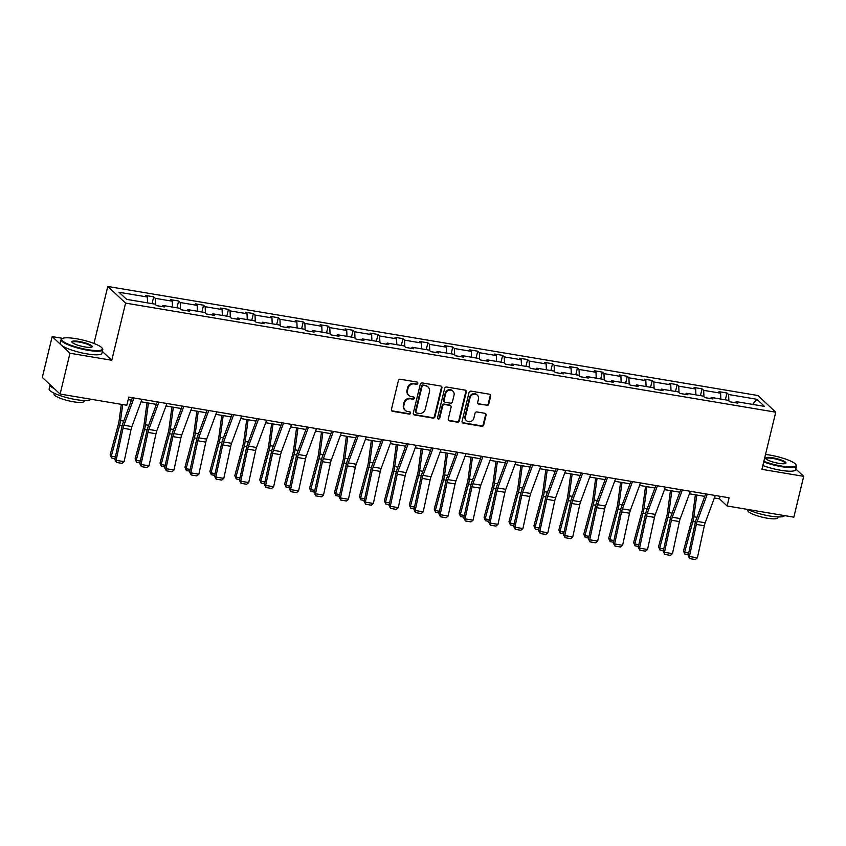 <?xml version="1.0" encoding="UTF-8"?>
<svg xmlns="http://www.w3.org/2000/svg" width="846" height="846" viewBox="0 0 846 846"><rect width="100%" height="100%" fill="white"/><g stroke="black" fill="none" stroke-linecap="round" stroke-linejoin="round"><path stroke-width="1.27" d="M417.839 383.354A1.174 1.089 133.1 0 0 417.015 382.054L400.348 379.262A1.681 1.555 133.1 0 0 398.392 380.594L391.423 409.443A1.681 1.555 133.1 0 0 392.597 411.315L409.263 414.106A1.174 1.089 133.1 0 0 410.342 412.129A1.174 1.089 133.1 0 0 409.802 411.865L407.645 411.505A5.383 4.97 133.1 0 1 403.87 405.53L404.451 403.13A5.383 4.97 133.1 0 1 410.712 398.836L412.869 399.206A1.174 1.089 133.1 0 0 413.948 397.218A1.174 1.089 133.1 0 0 413.408 396.954L411.251 396.594A5.383 4.97 133.1 0 1 407.476 390.63L408.058 388.219A5.383 4.97 133.1 0 1 414.318 383.936L416.475 384.296A1.174 1.089 133.1 0 0 417.839 383.354M408.819 395.399L408.332 394.955A5.383 4.97 133.1 0 1 407 390.175L407.582 387.775A5.383 4.97 133.1 0 1 413.831 383.481L415.989 383.851A1.174 1.089 133.1 0 0 417.268 382.128M391.624 410.68A1.681 1.555 133.1 0 0 392.121 410.86L408.777 413.652A1.174 1.089 133.1 0 0 410.056 411.939M405.213 410.31L404.726 409.855A5.383 4.97 133.1 0 1 403.394 405.086L403.976 402.675A5.383 4.97 133.1 0 1 410.236 398.392L412.383 398.752A1.174 1.089 133.1 0 0 413.662 397.038M486.778 405.52A1.681 1.555 133.1 0 0 488.734 404.177L490.691 396.087A1.681 1.555 133.1 0 0 489.517 394.215L471.011 391.116A1.681 1.555 133.1 0 0 469.054 392.449L462.075 421.297A1.681 1.555 133.1 0 0 463.259 423.169L481.765 426.268A1.681 1.555 133.1 0 0 483.722 424.935L486.08 415.153A1.681 1.555 133.1 0 0 484.906 413.292L476.985 411.96A1.681 1.555 133.1 0 0 475.029 413.303L473.855 418.146A4.505 4.156 133.1 0 1 466.58 420.726A4.505 4.156 133.1 0 1 465.459 416.74L470.059 397.747A4.505 4.156 133.1 0 1 477.324 395.167A4.505 4.156 133.1 0 1 478.445 399.153L477.683 402.315A1.681 1.555 133.1 0 0 478.857 404.187L486.302 405.065A1.681 1.555 133.1 0 0 488.258 403.722L490.215 395.632A1.681 1.555 133.1 0 0 490.014 394.395M761.918 469.34L803.7 476.351L793.823 517.17L727.116 505.971L729.093 497.808L128.793 397.102L126.815 405.266L60.108 394.067L69.975 353.247L111.767 360.259L125.589 303.111L775.74 412.192L761.918 469.34M441.919 387.902A1.681 1.555 133.1 0 0 440.734 386.03L422.228 382.931A1.681 1.555 133.1 0 0 420.272 384.264L413.292 413.112A1.681 1.555 133.1 0 0 414.477 414.984L432.983 418.083A1.681 1.555 133.1 0 0 434.939 416.75L441.919 387.902L441.443 387.447A1.681 1.555 133.1 0 0 441.231 386.21M446.625 387.024L465.131 390.122A1.681 1.555 133.1 0 1 466.305 391.994L459.325 420.843A1.681 1.555 133.1 0 1 457.369 422.175L449.448 420.853A1.681 1.555 133.1 0 1 448.274 418.982L451.098 407.286A1.681 1.555 133.1 0 0 449.924 405.414L444.668 404.536A1.681 1.555 133.1 0 0 442.712 405.879L439.761 418.061A1.174 1.089 133.1 0 1 437.858 418.738A1.174 1.089 133.1 0 1 437.572 417.691L444.668 388.356A1.681 1.555 133.1 0 1 446.625 387.024M803.7 476.351L795.832 468.991M62.71 338.358L52.177 336.592L69.975 353.247M52.177 336.592L42.3 377.411L60.108 394.067M735.396 402.738L736.21 401.639L737.818 403.151L729.834 401.808L728.216 400.295L711.285 397.461L712.892 398.963L704.908 397.631L703.29 396.118L686.36 393.274L687.967 394.786L679.983 393.443L678.365 391.931L661.435 389.097L663.042 390.598L655.058 389.266L653.44 387.754L636.509 384.909L638.117 386.421L630.133 385.078L628.515 383.576L611.573 380.732L613.191 382.244L605.197 380.901L603.589 379.389L586.648 376.544L588.266 378.056L580.271 376.713L578.664 375.212L561.723 372.367L563.341 373.879L555.346 372.536L553.739 371.024L536.798 368.19L538.416 369.691L530.421 368.348L528.813 366.847L511.872 364.002L513.49 365.514L505.496 364.171L503.888 362.659L486.947 359.825L488.565 361.327L480.57 359.994L478.963 358.482L462.022 355.637L463.629 357.149L455.645 355.806L454.038 354.294L437.096 351.46L438.704 352.962L430.72 351.629L429.102 350.117L412.171 347.272L413.779 348.785L405.794 347.442L404.177 345.94L387.246 343.095L388.853 344.608L380.869 343.265L379.251 341.752L362.321 338.908L363.928 340.42L355.944 339.077L354.326 337.575L337.395 334.73L339.003 336.243L331.019 334.9L329.401 333.387L312.47 330.553L314.078 332.055L306.093 330.712L304.475 329.21L287.545 326.366L289.152 327.878L281.158 326.535L279.55 325.023L262.609 322.189L264.227 323.69L256.232 322.358L254.625 320.846L237.684 318.001L239.302 319.513L231.307 318.17L229.7 316.668L212.758 313.824L214.376 315.325L206.382 313.993L204.774 312.481L187.833 309.636L189.451 311.148L181.456 309.805L179.849 308.304L162.908 305.459L164.526 306.971L156.531 305.628L154.924 304.116L126.636 299.378L119.032 292.261L147.32 296.999L145.702 295.497L153.697 296.84L155.304 298.342L172.246 301.187L170.628 299.674L178.622 301.017L180.23 302.53L197.171 305.364L195.553 303.862L203.548 305.195L205.155 306.707L222.096 309.551L220.489 308.039L228.473 309.382L230.08 310.894L247.021 313.729L245.414 312.227L253.398 313.559L255.016 315.072L271.947 317.916L270.339 316.404L278.323 317.747L279.941 319.249L296.872 322.093L295.265 320.581L303.249 321.924L304.867 323.436L321.797 326.281L320.19 324.769L328.174 326.112L329.792 327.614L346.723 330.458L345.115 328.946L353.099 330.289L354.717 331.801L371.648 334.635L370.04 333.134L378.025 334.477L379.643 335.978L396.573 338.823L394.966 337.311L402.96 338.654L404.568 340.166L421.509 343L419.891 341.498L427.886 342.831L429.493 344.343L446.434 347.188L444.816 345.676L452.811 347.019L454.418 348.52L471.359 351.365L469.742 349.863L477.736 351.196L479.344 352.708L496.285 355.553L494.667 354.04L502.661 355.383L504.269 356.885L521.21 359.73L519.592 358.218L527.587 359.561L529.194 361.073L546.135 363.917L544.517 362.405L552.512 363.748L554.119 365.25L571.061 368.095L569.453 366.582L577.437 367.925L579.045 369.438L595.986 372.272L594.378 370.77L602.363 372.103L603.981 373.615L620.911 376.459L619.304 374.947L627.288 376.29L628.906 377.802L645.836 380.637L644.229 379.135L652.213 380.467L653.831 381.98L670.762 384.824L669.154 383.312L677.138 384.655L678.756 386.157L695.687 389.001L694.08 387.5L702.064 388.832L703.682 390.344L720.612 393.189L719.005 391.677L726.989 393.02L728.607 394.522L756.884 399.27L764.488 406.387L736.21 401.639M125.589 303.111L107.78 286.456L757.942 395.526L775.74 412.192M720.855 399.069L720.612 393.189M703.946 396.721L703.682 390.344M710.471 398.561L711.285 397.461M695.93 394.881L695.687 389.001M679.021 392.544L678.756 386.157M685.546 394.373L686.36 393.274M671.005 390.704L670.762 384.824M654.095 388.367L653.831 381.98M660.61 390.196L661.435 389.097M646.08 386.516L645.836 380.637M629.17 384.179L628.906 377.802M635.684 386.009L636.509 384.909M621.154 382.339L620.911 376.459M604.245 380.002L603.981 373.615M610.759 381.832L611.573 380.732M596.229 378.151L595.986 372.272M579.309 375.814L579.045 369.438M585.834 377.654L586.648 376.544M571.304 373.974L571.061 368.095M554.384 371.637L554.119 365.25M560.909 373.467L561.723 372.367M546.379 369.787L546.135 363.917M529.459 367.45L529.194 361.073M535.983 369.29L536.798 368.19M521.453 365.609L521.21 359.73M504.533 363.272L504.269 356.885M511.058 365.102L511.872 364.002M496.528 361.432L496.285 355.553M479.608 359.085L479.344 352.708M486.133 360.925L486.947 359.825M471.603 357.245L471.359 351.365M454.683 354.908L454.418 348.52M461.207 356.737L462.022 355.637M446.677 353.068L446.434 347.188M429.757 350.73L429.493 344.343M436.282 352.56L437.096 351.46M421.752 348.88L421.509 343M404.832 346.543L404.568 340.166M411.357 348.372L412.171 347.272M396.816 344.703L396.573 338.823M379.907 342.366L379.643 335.978M386.432 344.195L387.246 343.095M371.891 340.515L371.648 334.635M354.982 338.178L354.717 331.801M361.506 340.018L362.321 338.908M346.966 336.338L346.723 330.458M330.056 334.001L329.792 327.614M336.581 335.83L337.395 334.73M322.04 332.161L321.797 326.281M305.131 329.813L304.867 323.436M311.645 331.653L312.47 330.553M297.115 327.973L296.872 322.093M280.206 325.636L279.941 319.249M286.72 327.465L287.545 326.366M272.19 323.796L271.947 317.916M255.27 321.459L255.016 315.072M261.795 323.288L262.609 322.189M247.265 319.608L247.021 313.729M230.345 317.271L230.08 310.894M236.869 319.101L237.684 318.001M222.339 315.431L222.096 309.551M205.419 313.094L205.155 306.707M211.944 314.924L212.758 313.824M197.414 311.243L197.171 305.364M180.494 308.906L180.23 302.53M187.019 310.746L187.833 309.636M172.489 307.066L172.246 301.187M155.569 304.729L155.304 298.342M162.094 306.559L162.908 305.459M147.564 302.879L147.32 296.999M93.991 343.465L107.78 286.456M714.352 497.977L719.491 498.833L727.116 505.971M128.18 399.64L131.468 400.19M141.06 401.797L156.394 404.367M165.985 405.974L181.319 408.555M190.91 410.162L206.244 412.732M215.836 414.339L231.17 416.909M240.761 418.527L256.095 421.097M265.686 422.704L281.02 425.274M290.612 426.892L305.945 429.461M315.537 431.069L330.871 433.638M340.462 435.246L355.796 437.826M365.387 439.434L380.721 442.003M390.313 443.611L405.646 446.191M415.238 447.798L430.582 450.368M440.174 451.976L455.508 454.545M465.099 456.163L480.433 458.733M490.024 460.34L505.358 462.91M514.95 464.517L530.283 467.098M539.875 468.705L555.209 471.275M564.8 472.882L580.134 475.463M589.725 477.07L605.059 479.64M614.651 481.247L629.984 483.827M639.576 485.435L654.91 488.005M664.501 489.612L679.835 492.192M689.427 493.8L704.76 496.369M720.105 496.306L719.491 498.833M728.871 400.909L728.607 394.522M756.884 399.27L752.623 404.388M152.047 303.64L153.697 296.84M176.973 307.817L178.622 301.017M201.898 312.005L203.548 305.195M226.823 316.182L228.473 309.382M251.759 320.359L253.398 313.559M276.684 324.547L278.323 317.747M301.61 328.724L303.249 321.924M326.535 332.912L328.174 326.112M351.46 337.089L353.099 330.289M376.385 341.276L378.025 334.477M401.311 345.454L402.96 338.654M426.236 349.631L427.886 342.831M451.161 353.818L452.811 347.019M476.087 357.995L477.736 351.196M501.012 362.183L502.661 355.383M525.937 366.36L527.587 359.561M550.862 370.548L552.512 363.748M575.788 374.725L577.437 367.925M600.723 378.913L602.363 372.103M625.649 383.09L627.288 376.29M650.574 387.267L652.213 380.467M675.499 391.455L677.138 384.655M700.425 395.632L702.064 388.832M725.35 399.82L726.989 393.02M111.767 360.259L102.334 351.439M413.504 414.36A1.681 1.555 133.1 0 0 414.001 414.529L432.507 417.638A1.681 1.555 133.1 0 0 434.463 416.295L441.443 387.447M423.412 385.459A1.174 1.089 133.1 0 0 422.048 386.4L415.915 411.716A1.174 1.089 133.1 0 0 416.75 413.028L419.024 413.408A5.383 4.97 133.1 0 0 425.284 409.126L429.472 391.814A5.383 4.97 133.1 0 0 425.686 385.839L422.937 385.015A1.174 1.089 133.1 0 0 421.562 385.945L422.048 386.4M416.211 412.763L415.735 412.319A1.174 1.089 133.1 0 1 415.439 411.272L421.562 385.945M428.129 387.034L427.642 386.59A5.383 4.97 133.1 0 0 425.21 385.395L425.686 385.839M422.937 385.015L425.21 385.395M448.475 420.219A1.681 1.555 133.1 0 0 448.972 420.399L456.893 421.731A1.681 1.555 133.1 0 0 458.849 420.388L465.829 391.539A1.681 1.555 133.1 0 0 465.628 390.302M450.685 405.794L450.199 405.34A1.681 1.555 133.1 0 0 449.438 404.97L444.182 404.092A1.681 1.555 133.1 0 0 442.225 405.424L439.286 417.607L439.761 418.061M437.657 418.463A1.174 1.089 133.1 0 0 439.286 417.607M454.038 395.145A4.505 4.156 133.1 0 0 448.697 390.355A4.505 4.156 133.1 0 0 445.652 393.739L444.034 400.422A1.681 1.555 133.1 0 0 445.208 402.294L450.463 403.172A1.681 1.555 133.1 0 0 452.42 401.839L454.038 395.145M452.917 391.148L452.441 390.704A4.505 4.156 133.1 0 0 445.165 393.284L445.652 393.739M444.446 401.924L443.97 401.469A1.681 1.555 133.1 0 1 443.547 399.978L445.165 393.284M477.884 403.563A1.681 1.555 133.1 0 0 478.381 403.732L486.302 405.065M477.324 395.167L476.848 394.712A4.505 4.156 133.1 0 0 469.572 397.292L470.059 397.747M466.58 420.726L466.104 420.282A4.505 4.156 133.1 0 1 464.983 416.285L469.572 397.292M462.276 422.535A1.681 1.555 133.1 0 0 462.773 422.714L481.279 425.824A1.681 1.555 133.1 0 0 483.235 424.481L485.604 414.699A1.681 1.555 133.1 0 0 485.393 413.461M121.306 404.346L119.096 420.748A8.576 2.813 99.5 0 1 118.461 423.952L110.181 454.767L111.312 456.184L119.582 425.369A12.859 4.219 -80.5 0 0 120.544 420.568L122.702 404.578M115.024 458.606L111.609 458.035L110.181 454.767M111.609 458.035L111.312 456.184L115.394 456.872M141.98 399.312L131.891 426.585A8.576 2.813 -80.5 0 0 131.035 429.578L124.098 461.652L116.103 460.319L116.452 462.424L114.834 459.484L121.771 427.41A12.859 4.219 99.5 0 1 123.061 422.926L132.388 397.705M114.834 459.484L116.103 460.319L123.04 428.235A8.576 2.813 -80.5 0 1 123.897 425.242L133.985 397.969M124.098 461.652L122.046 463.365L116.452 462.424M76.172 338.696A20.917 4.198 13.6 0 0 62.34 338.537A20.917 4.198 13.6 0 0 67.913 344.026A20.917 4.198 13.6 0 0 87.91 349.684A20.917 4.198 13.6 0 0 102.144 348.171A20.917 4.198 13.6 0 0 76.172 338.696M102.144 348.171L102.514 348.753A21.436 4.304 -166.4 0 1 102.757 349.726A21.436 4.304 -166.4 0 1 87.931 350.307A21.436 4.304 -166.4 0 1 61.081 339.637A21.436 4.304 -166.4 0 1 61.737 338.886L62.34 338.537M79.101 341.446A10.459 2.104 -166.4 0 1 89.094 344.269A10.459 2.104 -166.4 0 1 91.886 347.019A10.459 2.104 -166.4 0 1 84.97 346.934A10.459 2.104 -166.4 0 1 71.984 342.207A10.459 2.104 -166.4 0 1 79.101 341.446M91.516 347.177A9.951 1.999 13.6 0 0 91.59 347.019A9.951 1.999 13.6 0 0 79.133 342.07A9.951 1.999 13.6 0 0 72.248 342.344A9.951 1.999 13.6 0 0 72.248 342.514M90.755 399.217A21.436 4.304 -166.4 0 1 76.003 399.619A21.436 4.304 -166.4 0 1 49.153 388.949L50.147 384.867A21.436 4.304 -166.4 0 1 50.168 384.782M54.451 388.779A21.436 4.304 -166.4 0 1 50.147 384.867M84.283 400.528L84.082 401.374A15.429 3.098 -166.4 0 1 73.412 401.797A15.429 3.098 -166.4 0 1 54.081 394.12L54.281 393.263M102.757 349.726L101.88 353.311A21.436 4.304 -166.4 0 1 87.064 353.903A21.436 4.304 -166.4 0 1 60.214 343.233L61.081 339.637M763.864 461.313A20.917 4.198 13.6 0 0 781.683 466.072A20.917 4.198 13.6 0 0 795.917 464.56A20.917 4.198 13.6 0 0 769.945 455.095A20.917 4.198 13.6 0 0 765.514 454.471M795.917 464.56L796.298 465.152A21.436 4.304 -166.4 0 1 796.53 466.114A21.436 4.304 -166.4 0 1 781.704 466.706A21.436 4.304 -166.4 0 1 763.716 461.916M772.874 457.834A10.459 2.104 -166.4 0 1 782.878 460.668A10.459 2.104 -166.4 0 1 785.659 463.407A10.459 2.104 -166.4 0 1 778.743 463.333A10.459 2.104 -166.4 0 1 765.757 458.595A10.459 2.104 -166.4 0 1 772.874 457.834M785.289 463.566A9.951 1.999 13.6 0 0 785.363 463.407A9.951 1.999 13.6 0 0 772.906 458.458A9.951 1.999 13.6 0 0 766.032 458.733A9.951 1.999 13.6 0 0 766.021 458.902M784.528 515.605A21.436 4.304 -166.4 0 1 769.775 516.007A21.436 4.304 -166.4 0 1 747.526 509.398M778.066 516.917L777.855 517.773A15.429 3.098 -166.4 0 1 767.185 518.196A15.429 3.098 -166.4 0 1 747.853 510.508L748.065 509.662M796.53 466.114L795.663 469.71A21.436 4.304 -166.4 0 1 780.837 470.291A21.436 4.304 -166.4 0 1 762.838 465.512M147.014 402.791L144.021 424.935A8.576 2.813 99.5 0 1 143.386 428.129L135.106 458.955L136.238 460.372L144.518 429.546A12.859 4.219 -80.5 0 0 145.47 424.755L148.399 403.024M139.95 462.794L136.534 462.223L135.106 458.955M136.534 462.223L136.238 460.372L140.32 461.059M171.939 406.979L168.946 429.112A8.576 2.813 99.5 0 1 168.312 432.306L160.031 463.132L161.163 464.549L169.443 433.723A12.859 4.219 -80.5 0 0 170.395 428.933L173.324 407.212M164.875 466.971L161.459 466.4L160.031 463.132M161.459 466.4L161.163 464.549L165.245 465.237M166.905 403.489L156.817 430.762A8.576 2.813 -80.5 0 0 155.96 433.755L149.023 465.839L141.028 464.496L141.377 466.611L139.759 463.671L146.696 431.587A12.859 4.219 99.5 0 1 147.987 427.103L157.314 401.882M139.759 463.671L141.028 464.496L147.965 432.422A8.576 2.813 -80.5 0 1 148.822 429.43L158.911 402.157M149.023 465.839L146.971 467.542L141.377 466.611M191.831 407.677L181.742 434.95A8.576 2.813 -80.5 0 0 180.885 437.942L173.948 470.016L165.953 468.673L166.302 470.788L164.684 467.849L171.622 435.775A12.859 4.219 99.5 0 1 172.912 431.28L182.239 406.069M164.684 467.849L165.953 468.673L172.891 436.599A8.576 2.813 -80.5 0 1 173.747 433.607L183.836 406.334M173.948 470.016L171.897 471.73L166.302 470.788M196.864 411.156L193.871 433.3A8.576 2.813 99.5 0 1 193.237 436.494L184.957 467.32L186.088 468.737L194.369 437.911A12.859 4.219 -80.5 0 0 195.32 433.11L198.25 411.389M189.8 471.159L186.384 470.588L184.957 467.32M186.384 470.588L186.088 468.737L190.17 469.424M216.756 411.854L206.667 439.127A8.576 2.813 -80.5 0 0 205.811 442.12L198.873 474.204L190.879 472.861L191.228 474.976L189.61 472.036L196.547 439.952A12.859 4.219 99.5 0 1 197.837 435.468L207.164 410.247M189.61 472.036L190.879 472.861L197.816 440.777A8.576 2.813 -80.5 0 1 198.683 437.794L208.761 410.522M198.873 474.204L196.822 475.907L191.228 474.976M221.789 415.344L218.797 437.477A8.576 2.813 99.5 0 1 218.162 440.671L209.882 471.497L211.014 472.914L219.294 442.088A12.859 4.219 -80.5 0 0 220.246 437.297L223.175 415.576M214.725 475.336L211.31 474.765L209.882 471.497M211.31 474.765L211.014 472.914L215.106 473.601M241.681 416.042L231.593 443.315A8.576 2.813 -80.5 0 0 230.736 446.307L223.799 478.381L215.804 477.038L216.153 479.153L214.535 476.213L221.472 444.139A12.859 4.219 99.5 0 1 222.762 439.645L232.09 414.434M214.535 476.213L215.804 477.038L222.741 444.964A8.576 2.813 -80.5 0 1 223.608 441.972L233.686 414.699M223.799 478.381L221.747 480.094L216.153 479.153M246.715 419.521L243.722 441.654A8.576 2.813 99.5 0 1 243.088 444.859L234.807 475.685L235.939 477.102L244.219 446.276A12.859 4.219 -80.5 0 0 245.171 441.475L248.111 419.753M239.651 479.523L236.235 478.952L234.807 475.685M236.235 478.952L235.939 477.102L240.031 477.779M266.606 420.219L256.518 447.492A8.576 2.813 -80.5 0 0 255.661 450.484L248.724 482.569L240.729 481.226L241.089 483.33L239.46 480.391L246.398 448.317A12.859 4.219 99.5 0 1 247.688 443.833L257.015 418.611M239.46 480.391L240.729 481.226L247.677 449.141A8.576 2.813 -80.5 0 1 248.534 446.149L258.612 418.876M248.724 482.569L246.672 484.272L241.089 483.33M271.64 423.709L268.658 445.842A8.576 2.813 99.5 0 1 268.013 449.036L259.733 479.862L260.864 481.279L269.144 450.453A12.859 4.219 -80.5 0 0 270.096 445.662L273.036 423.941M264.576 483.701L261.171 483.129L259.733 479.862M261.171 483.129L260.864 481.279L264.957 481.966M291.532 424.406L281.443 451.679A8.576 2.813 -80.5 0 0 280.586 454.672L273.649 486.746L265.655 485.403L266.014 487.518L264.386 484.578L271.323 452.494A12.859 4.219 99.5 0 1 272.613 448.01L281.94 422.789M264.386 484.578L265.655 485.403L272.602 453.329A8.576 2.813 -80.5 0 1 273.459 450.336L283.537 423.063M273.649 486.746L271.598 488.459L266.014 487.518M296.565 427.886L293.583 450.019A8.576 2.813 99.5 0 1 292.938 453.223L284.658 484.039L285.789 485.456L294.07 454.64A12.859 4.219 -80.5 0 0 295.032 449.839L297.961 428.118M289.501 487.888L286.096 487.307L284.658 484.039M286.096 487.307L285.789 485.456L289.882 486.143M316.457 428.584L306.368 455.857A8.576 2.813 -80.5 0 0 305.512 458.849L298.575 490.923L290.59 489.591L290.939 491.695L289.311 488.755L296.248 456.681A12.859 4.219 99.5 0 1 297.538 452.198L306.865 426.976M289.311 488.755L290.59 489.591L297.528 457.506A8.576 2.813 -80.5 0 1 298.384 454.514L308.473 427.241M298.575 490.923L296.523 492.636L290.939 491.695M321.491 432.063L318.508 454.207A8.576 2.813 99.5 0 1 317.863 457.4L309.583 488.227L310.715 489.644L318.995 458.818A12.859 4.219 -80.5 0 0 319.957 454.027L322.886 432.306M314.426 492.065L311.021 491.494L309.583 488.227M311.021 491.494L310.715 489.644L314.807 490.331M341.382 432.771L331.294 460.044A8.576 2.813 -80.5 0 0 330.437 463.026L323.5 495.111L315.516 493.768L315.865 495.883L314.236 492.943L321.184 460.859A12.859 4.219 99.5 0 1 322.463 456.375L331.791 431.153M314.236 492.943L315.516 493.768L322.453 461.694A8.576 2.813 -80.5 0 1 323.309 458.701L333.398 431.428M323.5 495.111L321.459 496.824L315.865 495.883M346.416 436.25L343.434 458.384A8.576 2.813 99.5 0 1 342.789 461.578L334.508 492.404L335.64 493.821L343.92 462.995A12.859 4.219 -80.5 0 0 344.882 458.204L347.812 436.483M339.352 496.242L335.947 495.671L334.508 492.404M335.947 495.671L335.64 493.821L339.732 494.508M371.341 440.428L368.359 462.572A8.576 2.813 99.5 0 1 367.714 465.765L359.444 496.591L360.565 498.008L368.845 467.182A12.859 4.219 -80.5 0 0 369.808 462.392L372.737 440.66M364.277 500.43L360.872 499.859L359.444 496.591M360.872 499.859L360.565 498.008L364.658 498.696M396.266 444.615L393.284 466.749A8.576 2.813 99.5 0 1 392.65 469.942L384.37 500.769L385.49 502.186L393.771 471.359A12.859 4.219 -80.5 0 0 394.733 466.569L397.662 444.848M389.213 504.607L385.797 504.036L384.37 500.769M385.797 504.036L385.49 502.186L389.583 502.873M421.192 448.792L418.21 470.936A8.576 2.813 99.5 0 1 417.575 474.13L409.295 504.956L410.416 506.373L418.696 475.547A12.859 4.219 -80.5 0 0 419.658 470.746L422.588 449.025M414.138 508.795L410.722 508.224L409.295 504.956M410.722 508.224L410.416 506.373L414.508 507.061M446.128 452.98L443.135 475.114A8.576 2.813 99.5 0 1 442.5 478.307L434.22 509.133L435.341 510.55L443.621 479.724A12.859 4.219 -80.5 0 0 444.584 474.934L447.513 453.213M439.063 512.972L435.648 512.401L434.22 509.133M435.648 512.401L435.341 510.55L439.434 511.238M471.053 457.157L468.06 479.291A8.576 2.813 99.5 0 1 467.426 482.495L459.145 513.311L460.277 514.738L468.547 483.912A12.859 4.219 -80.5 0 0 469.509 479.111L472.438 457.39M463.989 517.16L460.573 516.589L459.145 513.311M460.573 516.589L460.277 514.738L464.359 515.415M495.978 461.334L492.985 483.478A8.576 2.813 99.5 0 1 492.351 486.672L484.071 517.498L485.202 518.915L493.482 488.089A12.859 4.219 -80.5 0 0 494.434 483.299L497.363 461.578M488.914 521.337L485.498 520.766L484.071 517.498M485.498 520.766L485.202 518.915L489.284 519.603M520.903 465.522L517.911 487.656A8.576 2.813 99.5 0 1 517.276 490.86L508.996 521.675L510.127 523.092L518.408 492.277A12.859 4.219 -80.5 0 0 519.359 487.476L522.289 465.755M513.839 525.525L510.424 524.943L508.996 521.675M510.424 524.943L510.127 523.092L514.209 523.78M545.829 469.699L542.836 491.843A8.576 2.813 99.5 0 1 542.201 495.037L533.921 525.863L535.053 527.28L543.333 496.454A12.859 4.219 -80.5 0 0 544.285 491.663L547.214 469.932M538.765 529.702L535.349 529.131L533.921 525.863M535.349 529.131L535.053 527.28L539.145 527.967M570.754 473.887L567.761 496.02A8.576 2.813 99.5 0 1 567.127 499.214L558.846 530.04L559.978 531.457L568.258 500.631A12.859 4.219 -80.5 0 0 569.21 495.841L572.15 474.12M563.69 533.879L560.274 533.308L558.846 530.04M560.274 533.308L559.978 531.457L564.071 532.145M366.307 436.948L356.219 464.221A8.576 2.813 -80.5 0 0 355.362 467.214L348.425 499.288L340.441 497.956L340.79 500.06L339.172 497.12L346.109 465.046A12.859 4.219 99.5 0 1 347.389 460.562L356.716 435.341M339.172 497.12L340.441 497.956L347.378 465.871A8.576 2.813 -80.5 0 1 348.235 462.878L358.323 435.605M348.425 499.288L346.384 501.001L340.79 500.06M391.233 441.126L381.155 468.398A8.576 2.813 -80.5 0 0 380.288 471.391L373.35 503.476L365.366 502.133L365.715 504.248L364.097 501.308L371.034 469.223A12.859 4.219 99.5 0 1 372.314 464.74L381.641 439.518M364.097 501.308L365.366 502.133L372.303 470.059A8.576 2.813 -80.5 0 1 373.16 467.066L383.249 439.793M373.35 503.476L371.309 505.178L365.715 504.248M416.158 445.313L406.08 472.586A8.576 2.813 -80.5 0 0 405.213 475.579L398.276 507.653L390.292 506.31L390.641 508.425L389.023 505.485L395.96 473.411A12.859 4.219 99.5 0 1 397.25 468.917L406.566 443.706M389.023 505.485L390.292 506.31L397.229 474.236A8.576 2.813 -80.5 0 1 398.085 471.243L408.174 443.97M398.276 507.653L396.235 509.366L390.641 508.425M441.083 449.49L431.005 476.763A8.576 2.813 -80.5 0 0 430.149 479.756L423.201 511.841L415.217 510.498L415.566 512.613L413.948 509.673L420.885 477.588A12.859 4.219 99.5 0 1 422.175 473.104L431.492 447.883M413.948 509.673L415.217 510.498L422.154 478.413A8.576 2.813 -80.5 0 1 423.011 475.431L433.099 448.158M423.201 511.841L421.16 513.543L415.566 512.613M466.009 453.678L455.931 480.951A8.576 2.813 -80.5 0 0 455.074 483.944L448.126 516.018L440.142 514.675L440.491 516.79L438.873 513.85L445.81 481.776A12.859 4.219 99.5 0 1 447.1 477.281L456.428 452.071M438.873 513.85L440.142 514.675L447.079 482.601A8.576 2.813 -80.5 0 1 447.936 479.608L458.024 452.335M448.126 516.018L446.085 517.731L440.491 516.79M490.944 457.855L480.856 485.128A8.576 2.813 -80.5 0 0 479.999 488.121L473.062 520.195L465.067 518.862L465.416 520.967L463.798 518.027L470.736 485.953A12.859 4.219 99.5 0 1 472.026 481.469L481.353 456.248M463.798 518.027L465.067 518.862L472.005 486.778A8.576 2.813 -80.5 0 1 472.861 483.785L482.95 456.512M473.062 520.195L471.011 521.908L465.416 520.967M515.87 462.043L505.781 489.316A8.576 2.813 -80.5 0 0 504.925 492.298L497.987 524.383L489.993 523.04L490.342 525.155L488.724 522.215L495.661 490.13A12.859 4.219 99.5 0 1 496.951 485.646L506.278 460.425M488.724 522.215L489.993 523.04L496.93 490.966A8.576 2.813 -80.5 0 1 497.786 487.973L507.875 460.7M497.987 524.383L495.936 526.096L490.342 525.155M540.795 466.22L530.706 493.493A8.576 2.813 -80.5 0 0 529.85 496.486L522.913 528.56L514.918 527.227L515.267 529.332L513.649 526.392L520.586 494.318A12.859 4.219 99.5 0 1 521.876 489.834L531.203 464.613M513.649 526.392L514.918 527.227L521.855 495.143A8.576 2.813 -80.5 0 1 522.722 492.15L532.8 464.877M522.913 528.56L520.861 530.273L515.267 529.332M565.72 470.397L555.632 497.681A8.576 2.813 -80.5 0 0 554.775 500.663L547.838 532.747L539.843 531.404L540.192 533.519L538.574 530.579L545.511 498.495A12.859 4.219 99.5 0 1 546.802 494.011L556.129 468.79M538.574 530.579L539.843 531.404L546.78 499.33A8.576 2.813 -80.5 0 1 547.648 496.338L557.726 469.065M547.838 532.747L545.786 534.45L540.192 533.519M590.645 474.585L580.557 501.858A8.576 2.813 -80.5 0 0 579.7 504.851L572.763 536.924L564.768 535.592L565.117 537.696L563.499 534.757L570.437 502.683A12.859 4.219 99.5 0 1 571.727 498.188L581.054 472.977M563.499 534.757L564.768 535.592L571.706 503.507A8.576 2.813 -80.5 0 1 572.573 500.515L582.651 473.242M572.763 536.924L570.712 538.638L565.117 537.696M595.679 478.064L592.697 500.208A8.576 2.813 99.5 0 1 592.052 503.402L583.772 534.228L584.903 535.645L593.183 504.819A12.859 4.219 -80.5 0 0 594.135 500.018L597.075 478.297M588.615 538.067L585.21 537.496L583.772 534.228M585.21 537.496L584.903 535.645L588.996 536.332M615.571 478.762L605.482 506.035A8.576 2.813 -80.5 0 0 604.626 509.028L597.688 541.112L589.694 539.769L590.053 541.884L588.425 538.944L595.362 506.86A12.859 4.219 99.5 0 1 596.652 502.376L605.979 477.155M588.425 538.944L589.694 539.769L596.642 507.685A8.576 2.813 -80.5 0 1 597.498 504.702L607.576 477.43M597.688 541.112L595.637 542.815L590.053 541.884M620.604 482.252L617.622 504.385A8.576 2.813 99.5 0 1 616.977 507.579L608.697 538.405L609.829 539.822L618.109 508.996A12.859 4.219 -80.5 0 0 619.071 504.205L622 482.484M613.54 542.244L610.135 541.673L608.697 538.405M610.135 541.673L609.829 539.822L613.921 540.509M640.496 482.95L630.407 510.223A8.576 2.813 -80.5 0 0 629.551 513.215L622.614 545.289L614.63 543.946L614.979 546.061L613.35 543.121L620.287 511.047A12.859 4.219 99.5 0 1 621.577 506.553L630.905 481.342M613.35 543.121L614.63 543.946L621.567 511.872A8.576 2.813 -80.5 0 1 622.423 508.88L632.512 481.607M622.614 545.289L620.562 547.002L614.979 546.061M645.53 486.429L642.548 508.562A8.576 2.813 99.5 0 1 641.903 511.767L633.622 542.593L634.754 544.01L643.034 513.184A12.859 4.219 -80.5 0 0 643.996 508.383L646.926 486.662M638.466 546.431L635.06 545.86L633.622 542.593M635.06 545.86L634.754 544.01L638.846 544.687M665.421 487.127L655.333 514.4A8.576 2.813 -80.5 0 0 654.476 517.392L647.539 549.477L639.555 548.134L639.904 550.249L638.275 547.299L645.223 515.225A12.859 4.219 99.5 0 1 646.503 510.741L655.83 485.519M638.275 547.299L639.555 548.134L646.492 516.049A8.576 2.813 -80.5 0 1 647.349 513.067L657.437 485.784M647.539 549.477L645.498 551.18L639.904 550.249M670.455 490.617L667.473 512.75A8.576 2.813 99.5 0 1 666.828 515.944L658.548 546.77L659.679 548.187L667.959 517.361A12.859 4.219 -80.5 0 0 668.922 512.57L671.851 490.849M663.391 550.609L659.986 550.037L658.548 546.77M659.986 550.037L659.679 548.187L663.772 548.874M690.347 491.315L680.258 518.587A8.576 2.813 -80.5 0 0 679.401 521.58L672.464 553.654L664.48 552.311L664.829 554.426L663.201 551.486L670.148 519.402A12.859 4.219 99.5 0 1 671.428 514.918L680.755 489.707M663.201 551.486L664.48 552.311L671.417 520.237A8.576 2.813 -80.5 0 1 672.274 517.244L682.362 489.971M672.464 553.654L670.423 555.367L664.829 554.426M695.38 494.794L692.398 516.927A8.576 2.813 99.5 0 1 691.753 520.131L683.473 550.947L684.604 552.364L692.885 521.548A12.859 4.219 -80.5 0 0 693.847 516.747L696.776 495.026M688.316 554.796L684.911 554.215L683.473 550.947M684.911 554.215L684.604 552.364L688.697 553.051M715.272 495.492L705.183 522.765A8.576 2.813 -80.5 0 0 704.327 525.757L697.39 557.831L689.405 556.499L689.754 558.603L688.136 555.663L695.074 523.589A12.859 4.219 99.5 0 1 696.353 519.106L705.68 493.884M688.136 555.663L689.405 556.499L696.343 524.414A8.576 2.813 -80.5 0 1 697.199 521.422L707.288 494.149M697.39 557.831L695.349 559.544L689.754 558.603M119.582 425.369L122.162 425.792M120.544 420.568L123.728 421.107M131.891 426.585L123.897 425.242M131.035 429.578L123.04 428.235M144.518 429.546L147.088 429.98M145.47 424.755L148.653 425.284M169.443 433.723L172.013 434.157M170.395 428.933L173.578 429.472M156.817 430.762L148.822 429.43M155.96 433.755L147.965 432.422M181.742 434.95L173.747 433.607M180.885 437.942L172.891 436.599M194.369 437.911L196.938 438.344M195.32 433.11L198.503 433.649M206.667 439.127L198.683 437.794M205.811 442.12L197.816 440.777M219.294 442.088L221.864 442.521M220.246 437.297L223.439 437.826M231.593 443.315L223.608 441.972M230.736 446.307L222.741 444.964M244.219 446.276L246.789 446.709M245.171 441.475L248.364 442.014M256.518 447.492L248.534 446.149M255.661 450.484L247.677 449.141M269.144 450.453L271.714 450.886M270.096 445.662L273.29 446.191M281.443 451.679L273.459 450.336M280.586 454.672L272.602 453.329M294.07 454.64L296.639 455.063M295.032 449.839L298.215 450.379M306.368 455.857L298.384 454.514M305.512 458.849L297.528 457.506M318.995 458.818L321.565 459.251M319.957 454.027L323.14 454.556M331.294 460.044L323.309 458.701M330.437 463.026L322.453 461.694M343.92 462.995L346.49 463.428M344.882 458.204L348.066 458.744M368.845 467.182L371.415 467.616M369.808 462.392L372.991 462.921M393.771 471.359L396.34 471.793M394.733 466.569L397.916 467.108M418.696 475.547L421.266 475.981M419.658 470.746L422.841 471.285M443.621 479.724L446.191 480.158M444.584 474.934L447.767 475.463M468.547 483.912L471.127 484.335M469.509 479.111L472.692 479.65M493.482 488.089L496.052 488.523M494.434 483.299L497.617 483.827M518.408 492.277L520.977 492.7M519.359 487.476L522.542 488.015M543.333 496.454L545.903 496.888M544.285 491.663L547.478 492.192M568.258 500.631L570.828 501.065M569.21 495.841L572.404 496.38M356.219 464.221L348.235 462.878M355.362 467.214L347.378 465.871M381.155 468.398L373.16 467.066M380.288 471.391L372.303 470.059M406.08 472.586L398.085 471.243M405.213 475.579L397.229 474.236M431.005 476.763L423.011 475.431M430.149 479.756L422.154 478.413M455.931 480.951L447.936 479.608M455.074 483.944L447.079 482.601M480.856 485.128L472.861 483.785M479.999 488.121L472.005 486.778M505.781 489.316L497.786 487.973M504.925 492.298L496.93 490.966M530.706 493.493L522.722 492.15M529.85 496.486L521.855 495.143M555.632 497.681L547.648 496.338M554.775 500.663L546.78 499.33M580.557 501.858L572.573 500.515M579.7 504.851L571.706 503.507M593.183 504.819L595.753 505.252M594.135 500.018L597.329 500.557M605.482 506.035L597.498 504.702M604.626 509.028L596.642 507.685M618.109 508.996L620.678 509.429M619.071 504.205L622.254 504.734M630.407 510.223L622.423 508.88M629.551 513.215L621.567 511.872M643.034 513.184L645.604 513.617M643.996 508.383L647.179 508.922M655.333 514.4L647.349 513.067M654.476 517.392L646.492 516.049M667.959 517.361L670.529 517.794M668.922 512.57L672.105 513.099M680.258 518.587L672.274 517.244M679.401 521.58L671.417 520.237M692.885 521.548L695.454 521.971M693.847 516.747L697.03 517.287M705.183 522.765L697.199 521.422M704.327 525.757L696.343 524.414"/></g></svg>
